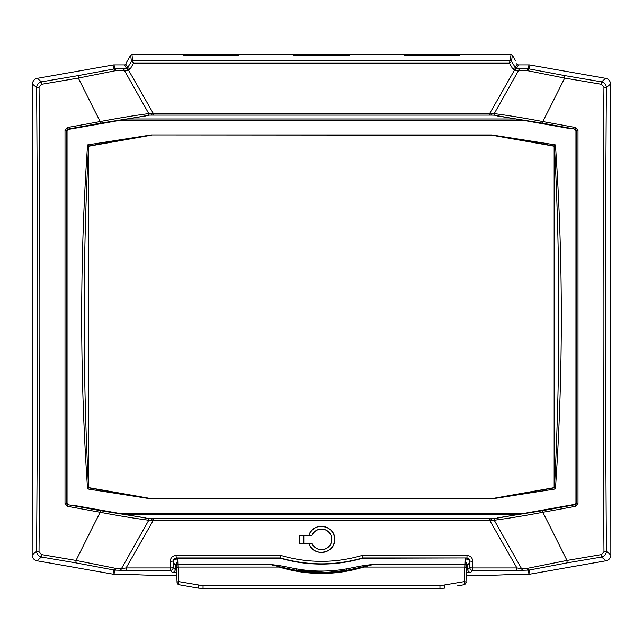 <?xml version="1.0" encoding="UTF-8"?>
<svg xmlns="http://www.w3.org/2000/svg" width="643" height="643" viewBox="0 0 643 643"><rect width="100%" height="100%" fill="white"/><g stroke="black" fill="none" stroke-linecap="round" stroke-linejoin="round"><path stroke-width="0.96" d="M515.565 60.796L512.334 55.194L511.081 54.47L509.505 63.183L512.664 68.761L514.32 70.408L527.782 70.722L564.683 78.068L564.787 75.601L529.551 68.978L515.726 68.279L511.603 61.423A1.455 1.447 -173.5 0 0 510.341 60.699M126.076 63.135L130.666 55.194L131.919 54.47L183.223 54.47L183.223 55.451L238.77 55.451L238.77 54.502L293.73 54.502L293.73 55.451L349.27 55.451L349.27 54.502L404.23 54.502L404.23 55.451L459.777 55.451L459.777 54.502L511.048 54.502A1.455 1.447 -173.5 0 1 512.31 55.226L512.334 55.202M280.87 555.439L176.005 555.439C172.453 555.817 170.532 557.77 170.242 561.307L170.291 567.946A2.91 0.418 -0.4 0 0 173.192 567.52A2.91 2.902 135 0 1 170.291 570.429L172.324 572.463A2.91 2.902 -45 0 0 175.226 569.553L173.192 567.52L173.144 560.897L176.005 557.947L280.452 557.947C307.82 565.816 335.18 565.816 362.548 557.947L466.995 557.947L466.995 555.439L362.13 555.439C335.043 563.324 307.957 563.324 280.87 555.439L280.412 558.237A146.853 146.853 0 0 0 362.588 558.237L362.13 555.439M362.588 558.237L466.995 557.947L469.856 560.897L469.808 567.52L467.774 569.553A2.91 2.902 45 0 0 470.676 572.463L472.709 570.429A2.91 2.902 -135 0 1 469.808 567.52A2.91 0.418 0.4 0 0 472.709 567.946L472.758 561.307C472.468 557.77 470.547 555.817 466.995 555.439M126.076 63.625L125.771 64.163A1.455 1.455 60 0 1 124.509 64.895L114.108 64.895A5.827 5.819 -95 0 0 113.096 64.983L37.27 78.35A5.827 5.819 -140 0 0 32.471 84.072L36.627 87.552L39.062 87.175L41.465 84.305A1705.871 89.281 -10 0 0 78.317 78.068L78.213 75.601A1703.026 89.128 170 0 1 41.425 81.838C38.443 82.585 36.836 84.49 36.627 87.552A1702.005 89.08 90 0 1 36.587 551.324C36.804 554.395 38.403 556.299 41.385 557.047A1701.957 89.072 10 0 1 75.914 562.89L114.446 570.108L126.092 570.429L126.092 567.946A2292.408 60.434 -60.4 0 0 147.922 529.792A2293.894 57.484 -60.4 0 0 150.751 524.841A2294.2 56.986 -60.4 0 0 153.315 520.364L489.685 520.364A2294.2 56.986 60.4 0 0 492.249 524.841A2293.894 57.484 60.4 0 0 495.078 529.792A2292.408 60.434 60.4 0 0 516.908 567.946L472.709 567.946L472.709 570.429L516.908 570.429L516.908 567.946L521.553 568.653L499.627 529.792A2231.242 42.438 -119.6 0 0 496.83 524.841A2231.435 40.622 -119.6 0 0 494.234 520.243A1.455 1.029 -97 0 1 494.298 518.668L492.819 518.74M308.986 543.359C312.602 557.449 335.493 553.792 334.641 539.389C335.525 524.953 312.578 521.28 308.978 535.402L299.485 535.402L299.493 543.359L309.018 543.311A13.085 13.085 0 0 0 329.16 549.998A13.085 13.085 0 0 0 329.16 528.771A13.085 13.085 0 0 0 309.018 535.458L311.951 535.458A10.328 10.328 0 0 1 327.777 531.19A10.328 10.328 0 0 1 327.777 547.587A10.328 10.328 0 0 1 311.951 543.311L309.018 543.311M312 543.239L299.614 543.239L299.614 535.531L312 535.531A10.248 10.248 0 0 1 327.721 531.239A10.248 10.248 0 0 1 327.721 547.531A10.248 10.248 0 0 1 312 543.239L311.951 543.311M469.398 560.037L466.77 559.812M176.23 559.812L173.602 560.037M176.576 569.794L175.226 569.553L175.226 564.683L173.393 562.85L173.393 561.138A2.918 2.91 -135 0 1 176.295 558.237L280.412 558.237M466.705 558.237A2.918 2.91 -45 0 1 469.607 561.138L469.607 562.85L467.774 564.683L467.774 569.553L466.424 569.794M176.005 555.439L176.295 558.237M170.242 561.307A2.91 0.41 -0.4 0 0 173.144 560.897L173.393 561.138M469.607 561.138L469.856 560.897A2.91 0.41 0.4 0 0 472.758 561.307M467.774 564.683L466.593 564.803M491.027 113.345L491.123 115.097L494.298 115.169A1.455 1.029 -83 0 1 494.234 113.594L153.315 113.473A2293.01 59.164 -119.6 0 0 130.537 73.664L130.376 73.374A2291.443 62.644 -119.6 0 0 128.68 70.408L127.274 68.279L114.454 68.873L78.213 75.601M68.094 129.476L149.57 115.105L489.685 115.105L489.685 113.473A2293.01 59.164 119.6 0 1 512.463 73.664L512.624 73.374A2291.443 62.644 119.6 0 1 514.32 70.408L515.726 68.279M489.685 115.105L491.156 115.105M122.628 68.576A2.91 1.881 -92.5 0 1 122.789 68.6A2.91 1.881 -92.5 0 1 124.3 70.24A2229.795 57.597 60.4 0 0 126.06 73.374L148.766 113.594C135.11 115.37 118.915 118.023 100.187 121.551A1663.192 592.725 59.5 0 1 93.806 108.997A1654.254 614.628 59.3 0 1 91.306 104.053L78.317 78.068L115.218 70.722L128.68 70.408L130.336 68.761L133.495 63.183L132.667 60.715A1.455 1.439 122.7 0 0 131.437 61.431L133.495 63.183L509.505 63.183L511.563 61.431A1.455 1.439 -122.7 0 0 510.333 60.715L132.659 60.699A1.455 1.447 173.5 0 0 131.397 61.423L131.437 61.431M127.193 70.634A2.91 0.643 -90.7 0 0 127.121 69.942A2.91 0.643 -90.7 0 0 126.583 68.48L124.509 64.895M115.74 70.658A2.91 1.423 -91.7 0 0 114.454 68.873L114.108 64.895M32.471 84.072L32.15 555.054A5.827 5.819 140 0 0 36.948 560.768L113.072 574.191A5.827 5.819 95 0 0 114.084 574.279L128.729 574.279C140.005 575.067 155.019 575.477 173.779 575.501L176.777 575.501M489.685 518.74L489.685 520.364L491.027 520.492L491.123 518.74L149.57 518.74L71.783 505.012M491.027 520.492L494.234 520.243C508.002 518.451 524.19 515.799 542.813 512.294A1739.154 91.017 -10 0 0 575.598 506.306L577.993 503.421L575.951 502.963L575.951 130.875L577.993 130.416L575.598 127.531A1739.154 91.017 -170 0 0 542.813 121.551C524.19 118.039 508.002 115.386 494.234 113.594L516.94 73.374A2229.795 57.597 -60.4 0 0 518.7 70.24A2.91 1.881 -87.5 0 1 520.211 68.6A2.91 1.881 -87.5 0 1 520.372 68.576M516.908 570.429L528.554 570.108L528.916 574.279L514.271 574.279C502.995 575.067 487.981 575.477 469.221 575.501L466.223 575.501M119.799 570.317A2.91 1.865 -87.5 0 0 119.992 570.285A2.91 1.865 -87.5 0 0 121.447 568.653L115.322 568.299L76.011 560.439A1704.802 89.224 -170 0 0 41.425 554.579L39.022 551.718A1704.85 89.224 -90 0 0 39.062 87.175M114.084 574.279L114.446 570.108A2.91 1.559 -88.1 0 0 115.853 568.372M126.092 570.429L170.291 570.429L170.291 567.946L126.092 567.946L121.447 568.653L143.373 529.792A2231.242 42.438 119.6 0 1 146.17 524.841A2231.435 40.622 119.6 0 1 148.766 520.243L153.315 520.364L153.315 518.74M176.407 564.803L175.226 564.683M132.659 60.699L131.928 54.47M511.072 54.47L459.777 54.502M527.147 568.372A2.91 1.559 -91.9 0 0 528.554 570.108L529.559 570.003A2.91 1.664 -102.1 0 1 527.678 568.299L521.553 568.653A2.91 1.865 -92.5 0 0 523.008 570.285A2.91 1.865 -92.5 0 0 523.201 570.317M528.916 574.279A5.827 5.819 85 0 0 529.928 574.191L606.052 560.768A5.827 5.819 40 0 0 610.85 555.054L610.529 84.072A5.827 5.819 -40 0 0 605.73 78.35L529.904 64.983A5.827 5.819 -85 0 0 528.892 64.895L518.491 64.895A1.455 1.455 120 0 1 517.229 64.163L516.924 63.625M529.928 574.191L529.559 570.003L567.086 562.89A1701.957 89.072 -10 0 1 601.615 557.047C604.597 556.299 606.196 554.395 606.413 551.324L603.978 551.718L601.575 554.579A1704.802 89.224 170 0 0 566.989 560.439L527.678 568.299M610.85 555.054L606.413 551.324A1702.005 89.08 -90 0 1 606.373 87.552C606.156 84.482 604.557 82.577 601.575 81.838L601.535 84.305L603.938 87.175A1704.85 89.224 90 0 0 603.978 551.718M65.007 503.421L67.402 506.306L68.246 504.401L67.049 502.963L66.671 503.276L66.671 130.561L65.007 130.416L65.007 503.421L66.671 503.276L67.869 504.715A1737.707 90.944 -170 0 0 100.621 510.703L145.519 517.864M145.519 115.973L100.621 123.143A1737.707 90.944 -10 0 0 67.869 129.122L66.671 130.561L67.049 130.875L68.246 129.436L67.402 127.531L65.007 130.416M67.049 130.875L67.049 502.963M494.298 115.169L571.217 128.825M574.906 504.361L494.298 518.668M497.481 115.973L542.379 123.143A1737.707 90.944 10 0 1 575.131 129.122L574.754 129.436L575.951 130.875M575.951 502.963L574.754 504.401L575.131 504.715A1737.707 90.944 170 0 1 542.379 510.703L497.481 517.864M67.402 506.306A1739.154 91.017 10 0 0 100.187 512.294C118.915 515.823 135.11 518.467 148.766 520.243A1.455 1.029 -83 0 0 148.702 518.668M130.666 55.202L131.397 61.423L127.274 68.279M293.73 54.502L238.77 54.502M404.23 54.502L349.27 54.502M151.973 520.492L151.877 518.74L148.742 518.74M153.315 115.105L153.315 113.473L151.973 113.345L151.885 115.105L150.181 115.105L492.819 115.105M148.702 115.177A1.455 1.029 -97 0 0 148.766 113.594L151.973 113.345M575.598 506.306L575.131 504.715L576.329 503.276L576.329 130.561L575.131 129.122L575.598 127.531M511.563 61.431L512.31 55.226M37.27 78.35L41.425 81.838L41.465 84.305M115.218 70.722A2.91 1.535 -101.9 0 0 113.449 68.978L113.096 64.983M32.15 555.054L36.587 551.324L39.022 551.718M36.948 560.768L41.385 557.047L41.425 554.579M75.914 562.89L76.011 560.439L91.306 529.792A1654.399 614.129 120.7 0 1 93.806 524.841A1663.168 592.79 120.5 0 1 100.187 512.294L100.621 510.703M113.072 574.191L113.441 570.003A2.91 1.664 -77.9 0 0 115.322 568.299M130.336 68.761L127.82 67.724L125.771 64.163M567.086 562.89L566.989 560.439L551.694 529.792A1654.278 614.531 -120.7 0 0 549.194 524.841A1663.136 592.91 -120.5 0 0 542.813 512.294L542.379 510.703M606.052 560.768L601.615 557.047L601.575 554.579M610.529 84.072L606.373 87.552L603.938 87.175M512.664 68.761L515.18 67.724L517.229 64.163M515.807 70.634A2.91 0.643 -89.3 0 1 515.879 69.942A2.91 0.643 -89.3 0 1 516.417 68.48L518.491 64.895M527.26 70.658A2.91 1.423 -88.3 0 1 528.546 68.873L528.892 64.895M527.782 70.722A2.91 1.535 -78.1 0 1 529.551 68.978L529.904 64.983M87.561 144.884L88.63 146.001L151.362 134.934L491.622 135.167L554.145 146.194L555.439 144.884L491.839 134.934L151.161 134.934L87.561 144.884C79.724 259.579 79.724 374.266 87.561 488.953L88.533 488.021C82.666 373.953 82.666 259.885 88.525 145.808L88.533 488.021L88.63 146.001M118.569 513.21L524.431 513.21M524.431 120.627L118.569 120.627M554.145 146.194L554.145 487.651L491.622 498.671L151.161 498.904L87.561 488.953M151.161 498.904L491.839 498.904L555.439 488.953C563.276 374.266 563.276 259.579 555.439 144.884M555.439 488.953L554.37 487.836L491.622 498.671M150.422 498.735L88.63 487.836M151.378 498.671L88.855 487.651M554.467 488.021L554.467 145.816C560.334 259.885 560.334 373.953 554.475 488.029M491.622 135.167L492.578 135.102L491.839 134.934M492.578 135.102L554.37 146.001M88.855 146.194L151.378 135.167M303.834 543.239L303.834 535.531M331.458 541.808L331.458 536.961M303.617 535.531L303.617 543.239M494.258 518.74L150.181 518.74M238.473 55.451L238.473 54.47L183.512 54.47L183.512 55.451M459.488 55.451L459.488 54.47L404.527 54.47L404.527 55.451M348.98 55.451L348.98 54.47L294.02 54.47L294.02 55.451M176.359 563.316L176.52 568.05A1.599 0.788 -2 0 1 178.119 567.214L177.781 558.237M177.926 558.237L178.135 564.208L176.391 564.265L176.52 568.058L177.026 581.987L178.625 581.65L178.232 567.07L178.738 581.626L178.24 567.214M177.074 582.847L177.042 582.365A1.599 0.595 177 0 0 177.042 582.373L178.392 584.334A1.599 1.599 100 0 1 177.074 582.847L177.026 581.987L177.074 582.847A1.599 1.599 100 0 0 178.392 584.334L178.738 581.666L178.834 584.415L178.392 584.334L178.85 584.712L197.996 588.088L186.108 585.99M178.368 570.863L178.786 583.016M465.219 558.237L464.881 567.214A1.599 0.788 2 0 1 466.48 568.05L466.681 562.255M464.768 567.214L464.375 581.65L465.974 581.987L466.609 564.265L464.865 564.208L464.262 581.626L464.768 567.07L363.745 567.07L374.202 564.208L363.44 565.663L363.592 566.724L346.89 570.301L346.633 568.87A143.952 143.952 0 0 1 296.367 568.87L296.11 570.301L282.743 567.48L282.976 566.242L279.56 565.663L279.408 566.724L282.743 567.48L282.51 568.034C308.503 575.292 334.497 575.292 360.49 568.034L374.202 564.208L464.865 564.208L465.074 558.237M178.85 584.712L178.738 581.626L203.043 585.749L439.957 585.749L464.262 581.626L464.15 584.712L464.262 581.666L464.608 584.334A1.599 1.599 -100 0 0 465.926 582.847L466.48 568.05M464.166 584.415L464.608 584.334A1.599 1.599 -100 0 0 465.926 582.847L465.934 582.703M466.046 580.404L465.958 582.365A1.599 0.595 -177 0 0 465.958 582.365L465.926 582.847M464.632 570.863L464.214 582.912M464.608 584.334L464.608 584.334C465.95 583.217 466.4 582.558 465.958 582.373L466.046 580.332M279.56 565.663L268.798 564.208L178.135 564.208L178.232 567.07L279.255 567.07L282.51 568.034M312.659 572.27A145.398 145.398 0 0 0 328.356 572.374M346.89 570.301L327.102 572.431L296.11 570.301C313.037 573.283 329.963 573.283 346.89 570.301M268.798 564.208L279.408 566.724L268.798 564.208M464.15 584.712L456.892 585.99M198.446 585.315L197.996 588.088L203.043 588.53L439.957 588.53L445.004 588.088L444.554 585.315M176.319 562.255L176.343 562.93M172.324 572.463L176.68 572.736M466.32 572.736L470.676 572.463M130.69 55.226A1.455 1.447 173.5 0 1 131.952 54.502L183.223 54.502M605.73 78.35L601.575 81.838A1703.026 89.128 -170 0 1 564.787 75.601M100.621 123.143L100.187 121.551A1739.154 91.017 170 0 0 67.402 127.531M542.379 123.143L542.813 121.551A1663.184 592.75 -59.5 0 0 549.194 108.997A1654.254 614.628 -59.3 0 0 551.694 104.053L564.683 78.068A1705.871 89.281 10 0 0 601.535 84.305M577.993 503.421L577.993 130.416M554.387 145.937L554.387 487.9M88.613 487.9L88.613 145.937M514.963 118.971L128.037 118.971M128.037 514.874L514.963 514.874M363.44 565.663L360.024 566.242L360.49 568.034M360.024 566.242L346.633 568.87M296.367 568.87L282.976 566.242M439.957 585.749L439.957 588.53M203.043 585.749L203.043 588.53M177.066 582.703L176.52 568.05M466.617 564.192L466.657 562.93M347.132 571.153L341.497 571.153M466.625 563.823L466.601 564.53M176.367 563.622L176.399 564.53"/></g></svg>
